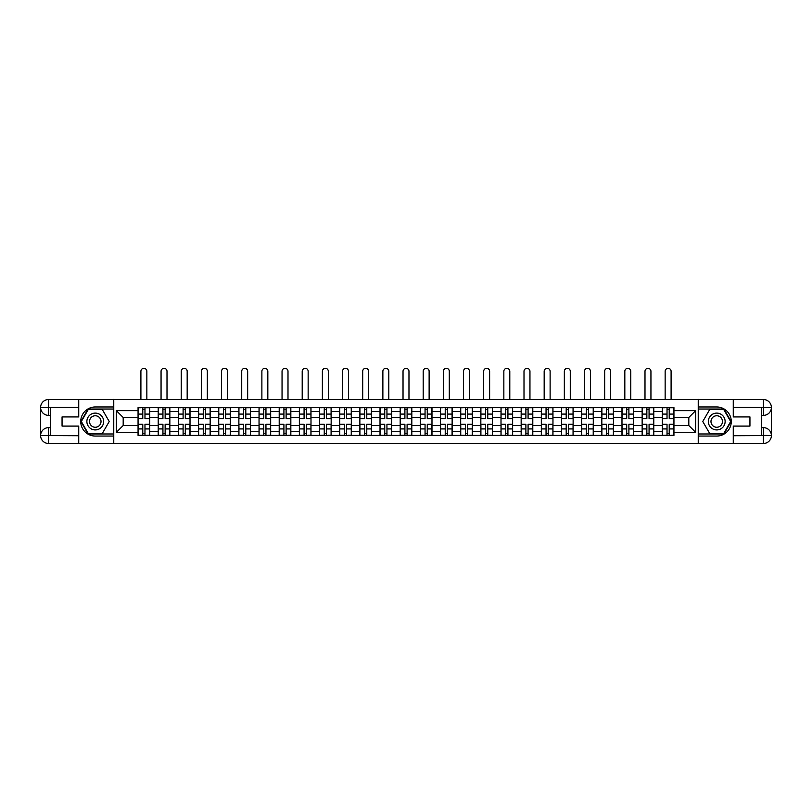 <?xml version="1.0" encoding="UTF-8"?>
<svg xmlns="http://www.w3.org/2000/svg" width="812" height="812" viewBox="0 0 812 812"><rect width="100%" height="100%" fill="white"/><g stroke="black" fill="none" stroke-linecap="round" stroke-linejoin="round"><path stroke-width="1.22" d="M75.242 443.484L736.758 443.484M736.758 399.534L75.242 399.534M158.218 435.405L158.218 411.562L149.692 411.562L149.692 435.405M149.692 411.562L149.692 407.614M158.218 411.562L158.218 407.614M169.85 407.614L169.85 435.405M178.386 435.405L178.386 407.614M190.018 407.614L190.018 435.405M198.544 435.405L198.544 407.614M210.176 407.614L210.176 435.405M218.712 435.405L218.712 407.614M230.344 407.614L230.344 435.405M238.87 435.405L238.87 407.614M250.512 407.614L250.512 435.405M259.038 435.405L259.038 407.614M270.67 407.614L270.67 435.405M279.206 435.405L279.206 407.614M290.838 407.614L290.838 435.405M299.364 435.405L299.364 407.614M310.996 407.614L310.996 435.405M319.532 435.405L319.532 407.614M331.164 407.614L331.164 435.405M339.69 435.405L339.69 407.614M351.322 407.614L351.322 435.405M359.858 435.405L359.858 407.614M371.49 407.614L371.49 435.405M380.016 435.405L380.016 407.614M391.648 407.614L391.648 435.405M400.184 435.405L400.184 407.614M411.816 407.614L411.816 435.405M420.352 435.405L420.352 407.614M431.984 407.614L431.984 435.405M440.51 435.405L440.51 407.614M452.142 407.614L452.142 435.405M460.678 435.405L460.678 407.614M472.31 407.614L472.31 435.405M480.836 435.405L480.836 407.614M492.468 407.614L492.468 435.405M501.004 435.405L501.004 407.614M512.636 407.614L512.636 435.405M521.162 435.405L521.162 407.614M532.794 407.614L532.794 435.405M541.33 435.405L541.33 407.614M552.962 407.614L552.962 435.405M561.488 435.405L561.488 407.614M573.13 407.614L573.13 435.405M581.656 435.405L581.656 407.614M593.288 407.614L593.288 435.405M601.824 435.405L601.824 407.614M613.456 407.614L613.456 435.405M621.982 435.405L621.982 407.614M633.614 407.614L633.614 435.405M642.15 435.405L642.15 407.614M653.782 407.614L653.782 435.405M662.308 435.405L662.308 407.614M662.308 425.518L653.782 425.518M642.15 425.518L633.614 425.518M621.982 425.518L613.456 425.518M601.824 425.518L593.288 425.518M581.656 425.518L573.13 425.518M561.488 425.518L552.962 425.518M541.33 425.518L532.794 425.518M521.162 425.518L512.636 425.518M501.004 425.518L492.468 425.518M480.836 425.518L472.31 425.518M460.678 425.518L452.142 425.518M440.51 425.518L431.984 425.518M420.352 425.518L411.816 425.518M400.184 425.518L391.648 425.518M380.016 425.518L371.49 425.518M359.858 425.518L351.322 425.518M339.69 425.518L331.164 425.518M319.532 425.518L310.996 425.518M299.364 425.518L290.838 425.518M279.206 425.518L270.67 425.518M259.038 425.518L250.512 425.518M238.87 425.518L230.344 425.518M218.712 425.518L210.176 425.518M198.544 425.518L190.018 425.518M178.386 425.518L169.85 425.518M158.218 425.518L149.692 425.518M662.308 417.5L653.782 417.5M642.15 417.5L633.614 417.5M621.982 417.5L613.456 417.5M601.824 417.5L593.288 417.5M581.656 417.5L573.13 417.5M561.488 417.5L552.962 417.5M541.33 417.5L532.794 417.5M521.162 417.5L512.636 417.5M501.004 417.5L492.468 417.5M480.836 417.5L472.31 417.5M460.678 417.5L452.142 417.5M440.51 417.5L431.984 417.5M420.352 417.5L411.816 417.5M400.184 417.5L391.648 417.5M380.016 417.5L371.49 417.5M359.858 417.5L351.322 417.5M339.69 417.5L331.164 417.5M319.532 417.5L310.996 417.5M299.364 417.5L290.838 417.5M279.206 417.5L270.67 417.5M259.038 417.5L250.512 417.5M238.87 417.5L230.344 417.5M218.712 417.5L210.176 417.5M198.544 417.5L190.018 417.5M178.386 417.5L169.85 417.5M158.218 417.5L149.692 417.5M123.191 425.518L138.06 425.518L138.06 417.5L123.191 417.5L123.191 425.518L116.339 432.37L116.339 410.649L138.06 410.649L138.06 417.5M673.94 417.5L673.94 425.518L688.809 425.518L688.809 417.5L673.94 417.5L673.94 407.614L138.06 407.614L138.06 410.649M673.94 410.649L695.661 410.649L695.661 432.37L673.94 432.37L673.94 425.518M138.06 425.518L138.06 435.405L673.94 435.405L673.94 432.37M138.06 432.37L116.339 432.37M698.239 443.677L698.239 399.342M113.761 443.677L113.761 399.342M144.972 433.466L142.78 433.466M142.78 409.552L144.972 409.552M165.14 433.466L162.938 433.466M162.938 409.552L165.14 409.552M185.298 433.466L183.106 433.466M183.106 409.552L185.298 409.552M205.466 433.466L203.264 433.466M203.264 409.552L205.466 409.552M225.624 433.466L223.432 433.466M223.432 409.552L225.624 409.552M245.792 433.466L243.59 433.466M243.59 409.552L245.792 409.552M265.95 433.466L263.758 433.466M263.758 409.552L265.95 409.552M286.118 433.466L283.916 433.466M283.916 409.552L286.118 409.552M306.276 433.466L304.084 433.466M304.084 409.552L306.276 409.552M326.444 433.466L324.252 433.466M324.252 409.552L326.444 409.552M346.612 433.466L344.41 433.466M344.41 409.552L346.612 409.552M366.77 433.466L364.578 433.466M364.578 409.552L366.77 409.552M386.938 433.466L384.736 433.466M384.736 409.552L386.938 409.552M407.096 433.466L404.904 433.466M404.904 409.552L407.096 409.552M427.264 433.466L425.062 433.466M425.062 409.552L427.264 409.552M447.422 433.466L445.23 433.466M445.23 409.552L447.422 409.552M467.59 433.466L465.388 433.466M465.388 409.552L467.59 409.552M487.748 433.466L485.556 433.466M485.556 409.552L487.748 409.552M507.916 433.466L505.724 433.466M505.724 409.552L507.916 409.552M528.084 433.466L525.882 433.466M525.882 409.552L528.084 409.552M548.242 433.466L546.05 433.466M546.05 409.552L548.242 409.552M568.41 433.466L566.208 433.466M566.208 409.552L568.41 409.552M588.568 433.466L586.376 433.466M586.376 409.552L588.568 409.552M608.736 433.466L606.534 433.466M606.534 409.552L608.736 409.552M628.894 433.466L626.702 433.466M626.702 409.552L628.894 409.552M649.062 433.466L646.859 433.466M646.859 409.552L649.062 409.552M669.22 433.466L667.028 433.466M667.028 409.552L669.22 409.552M116.339 410.649L123.191 417.5M688.809 425.518L695.661 432.37M688.809 417.5L695.661 410.649M146.85 399.342L146.85 371.297A2.974 2.974 0 0 0 143.876 368.323A2.974 2.974 0 0 0 140.902 371.297L140.902 399.342M144.972 418.454L149.621 418.728L144.972 418.728L144.972 407.746L149.621 407.746L147.043 407.746M149.621 418.454L149.621 407.746M142.78 409.421L144.972 409.421M140.709 407.746L138.121 407.746L138.121 418.728L142.78 418.728L142.78 407.746L146.85 407.614M138.121 407.746L140.902 407.614M142.78 424.564L138.121 424.29L142.78 424.29L142.78 435.273L138.121 435.273L140.709 435.273M138.121 424.564L138.121 435.273M144.972 433.598L142.78 433.598M147.043 435.273L149.621 435.273L149.621 424.29L144.972 424.29L144.972 435.273L140.902 435.273M149.621 435.273L146.85 435.273M167.008 399.342L167.008 371.297A2.974 2.974 0 0 0 164.034 368.323A2.974 2.974 0 0 0 161.06 371.297L161.06 399.342M165.14 418.454L169.789 418.728L165.14 418.728L165.14 407.746L169.789 407.746L167.201 407.746M169.789 418.454L169.789 407.746M162.938 409.421L165.14 409.421M160.867 407.746L158.289 407.746L158.289 418.728L162.938 418.728L162.938 407.746L167.008 407.614M158.289 407.746L161.06 407.614M187.176 399.342L187.176 371.297A2.974 2.974 0 0 0 184.202 368.323A2.974 2.974 0 0 0 181.228 371.297L181.228 399.342M185.298 418.454L189.957 418.728L185.298 418.728L185.298 407.746L189.957 407.746L187.369 407.746M189.957 418.454L189.957 407.746M183.106 409.421L185.298 409.421M181.035 407.746L178.447 407.746L178.447 418.728L183.106 418.728L183.106 407.746L187.176 407.614M178.447 407.746L181.228 407.614M50.293 415.368L48.547 415.368A7.947 7.947 0 0 1 40.6 407.482A7.947 7.947 0 0 1 48.547 399.534L113.629 399.534L113.629 406.974L95.278 406.974A14.545 14.545 0 0 0 80.733 421.509A14.545 14.545 0 0 0 95.278 436.054L113.629 436.054L113.629 443.484L48.547 443.484A7.947 7.947 0 0 1 40.6 435.536A7.947 7.947 0 0 1 48.547 427.65L50.293 427.65M113.629 436.054L113.629 406.974M78.734 399.534L78.734 416.921L62.057 416.921L62.057 426.097L78.734 426.097L78.734 443.484M48.547 415.368A7.947 7.947 0 0 1 40.6 407.482L48.547 407.614L48.547 415.368A7.947 7.947 0 0 1 40.6 407.482L40.6 435.536L78.734 435.729M48.547 435.729L48.547 443.484A7.947 7.947 0 0 1 40.6 435.536A7.947 7.947 0 0 1 48.547 427.65L48.547 435.405L50.293 435.405L50.293 407.614L48.547 407.614M113.629 409.035L88.072 409.035L80.875 421.509L88.072 433.984L113.629 433.984M761.707 427.65L763.453 427.65A7.947 7.947 0 0 1 771.4 435.536A7.947 7.947 0 0 1 763.453 443.484L698.371 443.484L698.371 436.054L716.722 436.054A14.545 14.545 0 0 0 731.267 421.509A14.545 14.545 0 0 0 716.722 406.974L698.371 406.974L698.371 399.534L763.453 399.534A7.947 7.947 0 0 1 771.4 407.482A7.947 7.947 0 0 1 763.453 415.368L761.707 415.368M698.371 406.974L698.371 436.054M733.266 443.484L733.266 426.097L749.943 426.097L749.943 416.921L733.266 416.921L733.266 399.534M763.453 427.65A7.947 7.947 0 0 1 771.4 435.536L763.453 435.405L763.453 427.65A7.947 7.947 0 0 1 771.4 435.536L771.4 407.482L733.266 407.289M763.453 407.289L763.453 399.534A7.947 7.947 0 0 1 771.4 407.482A7.947 7.947 0 0 1 763.453 415.368L763.453 407.614L761.707 407.614L761.707 435.405L763.453 435.405M698.371 433.984L723.928 433.984L731.125 421.509L723.928 409.035L698.371 409.035M86.874 421.509A8.404 8.404 0 0 0 95.278 429.913A8.404 8.404 0 0 0 103.672 421.509A8.404 8.404 0 0 0 95.278 413.105A8.404 8.404 0 0 0 86.874 421.509M89.523 421.509A5.755 5.755 0 0 0 95.278 427.264A5.755 5.755 0 0 0 101.023 421.509A5.755 5.755 0 0 0 95.278 415.754A5.755 5.755 0 0 0 89.523 421.509M102.251 409.421L109.224 421.509L102.251 433.598L88.295 433.598L81.322 421.509L88.295 409.421L102.251 409.421M708.328 421.509A8.404 8.404 0 0 0 716.722 429.913A8.404 8.404 0 0 0 725.126 421.509A8.404 8.404 0 0 0 716.722 413.105A8.404 8.404 0 0 0 708.328 421.509M710.977 421.509A5.755 5.755 0 0 0 716.722 427.264A5.755 5.755 0 0 0 722.477 421.509A5.755 5.755 0 0 0 716.722 415.754A5.755 5.755 0 0 0 710.977 421.509M723.705 409.421L730.678 421.509L723.705 433.598L709.749 433.598L702.776 421.509L709.749 409.421L723.705 409.421M162.938 424.564L158.289 424.29L162.938 424.29L162.938 435.273L158.289 435.273L160.867 435.273M158.289 424.564L158.289 435.273M165.14 433.598L162.938 433.598M167.201 435.273L169.789 435.273L169.789 424.29L165.14 424.29L165.14 435.273L161.06 435.273M169.789 435.273L167.008 435.273M183.106 424.564L178.447 424.29L183.106 424.29L183.106 435.273L178.447 435.273L181.035 435.273M178.447 424.564L178.447 435.273M185.298 433.598L183.106 433.598M187.369 435.273L189.957 435.273L189.957 424.29L185.298 424.29L185.298 435.273L181.228 435.273M189.957 435.273L187.176 435.273M207.334 399.342L207.334 371.297A2.974 2.974 0 0 0 204.36 368.323A2.974 2.974 0 0 0 201.396 371.297L201.396 399.342M205.466 418.454L210.115 418.728L205.466 418.728L205.466 407.746L210.115 407.746L207.527 407.746M210.115 418.454L210.115 407.746M203.264 409.421L205.466 409.421M201.193 407.746L198.615 407.746L198.615 418.728L203.264 418.728L203.264 407.746L207.334 407.614M198.615 407.746L201.396 407.614M227.502 399.342L227.502 371.297A2.974 2.974 0 0 0 224.528 368.323A2.974 2.974 0 0 0 221.554 371.297L221.554 399.342M225.624 418.454L230.283 418.728L225.624 418.728L225.624 407.746L230.283 407.746L227.695 407.746M230.283 418.454L230.283 407.746M223.432 409.421L225.624 409.421M221.361 407.746L218.773 407.746L218.773 418.728L223.432 418.728L223.432 407.746L227.502 407.614M218.773 407.746L221.554 407.614M247.66 399.342L247.66 371.297A2.974 2.974 0 0 0 244.696 368.323A2.974 2.974 0 0 0 241.722 371.297L241.722 399.342M245.792 418.454L250.441 418.728L245.792 418.728L245.792 407.746L250.441 407.746L247.863 407.746M250.441 418.454L250.441 407.746M243.59 409.421L245.792 409.421M241.529 407.746L238.941 407.746L238.941 418.728L243.59 418.728L243.59 407.746L247.66 407.614M238.941 407.746L241.722 407.614M203.264 424.564L198.615 424.29L203.264 424.29L203.264 435.273L198.615 435.273L201.193 435.273M198.615 424.564L198.615 435.273M205.466 433.598L203.264 433.598M207.527 435.273L210.115 435.273L210.115 424.29L205.466 424.29L205.466 435.273L201.396 435.273M210.115 435.273L207.334 435.273M223.432 424.564L218.773 424.29L223.432 424.29L223.432 435.273L218.773 435.273L221.361 435.273M218.773 424.564L218.773 435.273M225.624 433.598L223.432 433.598M227.695 435.273L230.283 435.273L230.283 424.29L225.624 424.29L225.624 435.273L221.554 435.273M230.283 435.273L227.502 435.273M243.59 424.564L238.941 424.29L243.59 424.29L243.59 435.273L238.941 435.273L241.529 435.273M238.941 424.564L238.941 435.273M245.792 433.598L243.59 433.598M247.863 435.273L250.441 435.273L250.441 424.29L245.792 424.29L245.792 435.273L241.722 435.273M250.441 435.273L247.66 435.273M267.828 399.342L267.828 371.297A2.974 2.974 0 0 0 264.854 368.323A2.974 2.974 0 0 0 261.88 371.297L261.88 399.342M265.95 418.454L270.609 418.728L265.95 418.728L265.95 407.746L270.609 407.746L268.021 407.746M270.609 418.454L270.609 407.746M263.758 409.421L265.95 409.421M261.687 407.746L259.099 407.746L259.099 418.728L263.758 418.728L263.758 407.746L267.828 407.614M259.099 407.746L261.88 407.614M263.758 424.564L259.099 424.29L263.758 424.29L263.758 435.273L259.099 435.273L261.687 435.273M259.099 424.564L259.099 435.273M265.95 433.598L263.758 433.598M268.021 435.273L270.609 435.273L270.609 424.29L265.95 424.29L265.95 435.273L261.88 435.273M270.609 435.273L267.828 435.273M287.996 399.342L287.996 371.297A2.974 2.974 0 0 0 285.022 368.323A2.974 2.974 0 0 0 282.048 371.297L282.048 399.342M286.118 418.454L290.767 418.728L286.118 418.728L286.118 407.746L290.767 407.746L288.189 407.746M290.767 418.454L290.767 407.746M283.916 409.421L286.118 409.421M281.855 407.746L279.267 407.746L279.267 418.728L283.916 418.728L283.916 407.746L287.996 407.614M279.267 407.746L282.048 407.614M283.916 424.564L279.267 424.29L283.916 424.29L283.916 435.273L279.267 435.273L281.855 435.273M279.267 424.564L279.267 435.273M286.118 433.598L283.916 433.598M288.189 435.273L290.767 435.273L290.767 424.29L286.118 424.29L286.118 435.273L282.048 435.273M290.767 435.273L287.996 435.273M308.154 399.342L308.154 371.297A2.974 2.974 0 0 0 305.18 368.323A2.974 2.974 0 0 0 302.206 371.297L302.206 399.342M306.276 418.454L310.935 418.728L306.276 418.728L306.276 407.746L310.935 407.746L308.347 407.746M310.935 418.454L310.935 407.746M304.084 409.421L306.276 409.421M302.013 407.746L299.435 407.746L299.435 418.728L304.084 418.728L304.084 407.746L308.154 407.614M299.435 407.746L302.206 407.614M304.084 424.564L299.435 424.29L304.084 424.29L304.084 435.273L299.435 435.273L302.013 435.273M299.435 424.564L299.435 435.273M306.276 433.598L304.084 433.598M308.347 435.273L310.935 435.273L310.935 424.29L306.276 424.29L306.276 435.273L302.206 435.273M310.935 435.273L308.154 435.273M328.322 399.342L328.322 371.297A2.974 2.974 0 0 0 325.348 368.323A2.974 2.974 0 0 0 322.374 371.297L322.374 399.342M326.444 418.454L331.093 418.728L326.444 418.728L326.444 407.746L331.093 407.746L328.515 407.746M331.093 418.454L331.093 407.746M324.252 409.421L326.444 409.421M322.181 407.746L319.593 407.746L319.593 418.728L324.252 418.728L324.252 407.746L328.322 407.614M319.593 407.746L322.374 407.614M324.252 424.564L319.593 424.29L324.252 424.29L324.252 435.273L319.593 435.273L322.181 435.273M319.593 424.564L319.593 435.273M326.444 433.598L324.252 433.598M328.515 435.273L331.093 435.273L331.093 424.29L326.444 424.29L326.444 435.273L322.374 435.273M331.093 435.273L328.322 435.273M348.48 399.342L348.48 371.297A2.974 2.974 0 0 0 345.506 368.323A2.974 2.974 0 0 0 342.532 371.297L342.532 399.342M346.612 418.454L351.261 418.728L346.612 418.728L346.612 407.746L351.261 407.746L348.673 407.746M351.261 418.454L351.261 407.746M344.41 409.421L346.612 409.421M342.339 407.746L339.761 407.746L339.761 418.728L344.41 418.728L344.41 407.746L348.48 407.614M339.761 407.746L342.532 407.614M344.41 424.564L339.761 424.29L344.41 424.29L344.41 435.273L339.761 435.273L342.339 435.273M339.761 424.564L339.761 435.273M346.612 433.598L344.41 433.598M348.673 435.273L351.261 435.273L351.261 424.29L346.612 424.29L346.612 435.273L342.532 435.273M351.261 435.273L348.48 435.273M368.648 399.342L368.648 371.297A2.974 2.974 0 0 0 365.674 368.323A2.974 2.974 0 0 0 362.7 371.297L362.7 399.342M366.77 418.454L371.429 418.728L366.77 418.728L366.77 407.746L371.429 407.746L368.841 407.746M371.429 418.454L371.429 407.746M364.578 409.421L366.77 409.421M362.507 407.746L359.919 407.746L359.919 418.728L364.578 418.728L364.578 407.746L368.648 407.614M359.919 407.746L362.7 407.614M364.578 424.564L359.919 424.29L364.578 424.29L364.578 435.273L359.919 435.273L362.507 435.273M359.919 424.564L359.919 435.273M366.77 433.598L364.578 433.598M368.841 435.273L371.429 435.273L371.429 424.29L366.77 424.29L366.77 435.273L362.7 435.273M371.429 435.273L368.648 435.273M388.806 399.342L388.806 371.297A2.974 2.974 0 0 0 385.832 368.323A2.974 2.974 0 0 0 382.868 371.297L382.868 399.342M386.938 418.454L391.587 418.728L386.938 418.728L386.938 407.746L391.587 407.746L388.999 407.746M391.587 418.454L391.587 407.746M384.736 409.421L386.938 409.421M382.665 407.746L380.087 407.746L380.087 418.728L384.736 418.728L384.736 407.746L388.806 407.614M380.087 407.746L382.868 407.614M384.736 424.564L380.087 424.29L384.736 424.29L384.736 435.273L380.087 435.273L382.665 435.273M380.087 424.564L380.087 435.273M386.938 433.598L384.736 433.598M388.999 435.273L391.587 435.273L391.587 424.29L386.938 424.29L386.938 435.273L382.868 435.273M391.587 435.273L388.806 435.273M408.974 399.342L408.974 371.297A2.974 2.974 0 0 0 406 368.323A2.974 2.974 0 0 0 403.026 371.297L403.026 399.342M407.096 418.454L411.755 418.728L407.096 418.728L407.096 407.746L411.755 407.746L409.167 407.746M411.755 418.454L411.755 407.746M404.904 409.421L407.096 409.421M402.833 407.746L400.245 407.746L400.245 418.728L404.904 418.728L404.904 407.746L408.974 407.614M400.245 407.746L403.026 407.614M404.904 424.564L400.245 424.29L404.904 424.29L404.904 435.273L400.245 435.273L402.833 435.273M400.245 424.564L400.245 435.273M407.096 433.598L404.904 433.598M409.167 435.273L411.755 435.273L411.755 424.29L407.096 424.29L407.096 435.273L403.026 435.273M411.755 435.273L408.974 435.273M429.132 399.342L429.132 371.297A2.974 2.974 0 0 0 426.168 368.323A2.974 2.974 0 0 0 423.194 371.297L423.194 399.342M427.264 418.454L431.913 418.728L427.264 418.728L427.264 407.746L431.913 407.746L429.335 407.746M431.913 418.454L431.913 407.746M425.062 409.421L427.264 409.421M423.001 407.746L420.413 407.746L420.413 418.728L425.062 418.728L425.062 407.746L429.132 407.614M420.413 407.746L423.194 407.614M425.062 424.564L420.413 424.29L425.062 424.29L425.062 435.273L420.413 435.273L423.001 435.273M420.413 424.564L420.413 435.273M427.264 433.598L425.062 433.598M429.335 435.273L431.913 435.273L431.913 424.29L427.264 424.29L427.264 435.273L423.194 435.273M431.913 435.273L429.132 435.273M449.3 399.342L449.3 371.297A2.974 2.974 0 0 0 446.326 368.323A2.974 2.974 0 0 0 443.352 371.297L443.352 399.342M447.422 418.454L452.081 418.728L447.422 418.728L447.422 407.746L452.081 407.746L449.493 407.746M452.081 418.454L452.081 407.746M445.23 409.421L447.422 409.421M443.159 407.746L440.571 407.746L440.571 418.728L445.23 418.728L445.23 407.746L449.3 407.614M440.571 407.746L443.352 407.614M445.23 424.564L440.571 424.29L445.23 424.29L445.23 435.273L440.571 435.273L443.159 435.273M440.571 424.564L440.571 435.273M447.422 433.598L445.23 433.598M449.493 435.273L452.081 435.273L452.081 424.29L447.422 424.29L447.422 435.273L443.352 435.273M452.081 435.273L449.3 435.273M469.468 399.342L469.468 371.297A2.974 2.974 0 0 0 466.494 368.323A2.974 2.974 0 0 0 463.52 371.297L463.52 399.342M467.59 418.454L472.239 418.728L467.59 418.728L467.59 407.746L472.239 407.746L469.661 407.746M472.239 418.454L472.239 407.746M465.388 409.421L467.59 409.421M463.327 407.746L460.739 407.746L460.739 418.728L465.388 418.728L465.388 407.746L469.468 407.614M460.739 407.746L463.52 407.614M465.388 424.564L460.739 424.29L465.388 424.29L465.388 435.273L460.739 435.273L463.327 435.273M460.739 424.564L460.739 435.273M467.59 433.598L465.388 433.598M469.661 435.273L472.239 435.273L472.239 424.29L467.59 424.29L467.59 435.273L463.52 435.273M472.239 435.273L469.468 435.273M489.626 399.342L489.626 371.297A2.974 2.974 0 0 0 486.652 368.323A2.974 2.974 0 0 0 483.678 371.297L483.678 399.342M487.748 418.454L492.407 418.728L487.748 418.728L487.748 407.746L492.407 407.746L489.819 407.746M492.407 418.454L492.407 407.746M485.556 409.421L487.748 409.421M483.485 407.746L480.907 407.746L480.907 418.728L485.556 418.728L485.556 407.746L489.626 407.614M480.907 407.746L483.678 407.614M485.556 424.564L480.907 424.29L485.556 424.29L485.556 435.273L480.907 435.273L483.485 435.273M480.907 424.564L480.907 435.273M487.748 433.598L485.556 433.598M489.819 435.273L492.407 435.273L492.407 424.29L487.748 424.29L487.748 435.273L483.678 435.273M492.407 435.273L489.626 435.273M509.794 399.342L509.794 371.297A2.974 2.974 0 0 0 506.82 368.323A2.974 2.974 0 0 0 503.846 371.297L503.846 399.342M507.916 418.454L512.565 418.728L507.916 418.728L507.916 407.746L512.565 407.746L509.987 407.746M512.565 418.454L512.565 407.746M505.724 409.421L507.916 409.421M503.653 407.746L501.065 407.746L501.065 418.728L505.724 418.728L505.724 407.746L509.794 407.614M501.065 407.746L503.846 407.614M505.724 424.564L501.065 424.29L505.724 424.29L505.724 435.273L501.065 435.273L503.653 435.273M501.065 424.564L501.065 435.273M507.916 433.598L505.724 433.598M509.987 435.273L512.565 435.273L512.565 424.29L507.916 424.29L507.916 435.273L503.846 435.273M512.565 435.273L509.794 435.273M529.952 399.342L529.952 371.297A2.974 2.974 0 0 0 526.978 368.323A2.974 2.974 0 0 0 524.004 371.297L524.004 399.342M528.084 418.454L532.733 418.728L528.084 418.728L528.084 407.746L532.733 407.746L530.145 407.746M532.733 418.454L532.733 407.746M525.882 409.421L528.084 409.421M523.811 407.746L521.233 407.746L521.233 418.728L525.882 418.728L525.882 407.746L529.952 407.614M521.233 407.746L524.004 407.614M525.882 424.564L521.233 424.29L525.882 424.29L525.882 435.273L521.233 435.273L523.811 435.273M521.233 424.564L521.233 435.273M528.084 433.598L525.882 433.598M530.145 435.273L532.733 435.273L532.733 424.29L528.084 424.29L528.084 435.273L524.004 435.273M532.733 435.273L529.952 435.273M550.12 399.342L550.12 371.297A2.974 2.974 0 0 0 547.146 368.323A2.974 2.974 0 0 0 544.172 371.297L544.172 399.342M548.242 418.454L552.901 418.728L548.242 418.728L548.242 407.746L552.901 407.746L550.313 407.746M552.901 418.454L552.901 407.746M546.05 409.421L548.242 409.421M543.979 407.746L541.391 407.746L541.391 418.728L546.05 418.728L546.05 407.746L550.12 407.614M541.391 407.746L544.172 407.614M546.05 424.564L541.391 424.29L546.05 424.29L546.05 435.273L541.391 435.273L543.979 435.273M541.391 424.564L541.391 435.273M548.242 433.598L546.05 433.598M550.313 435.273L552.901 435.273L552.901 424.29L548.242 424.29L548.242 435.273L544.172 435.273M552.901 435.273L550.12 435.273M570.278 399.342L570.278 371.297A2.974 2.974 0 0 0 567.304 368.323A2.974 2.974 0 0 0 564.34 371.297L564.34 399.342M568.41 418.454L573.059 418.728L568.41 418.728L568.41 407.746L573.059 407.746L570.471 407.746M573.059 418.454L573.059 407.746M566.208 409.421L568.41 409.421M564.137 407.746L561.559 407.746L561.559 418.728L566.208 418.728L566.208 407.746L570.278 407.614M561.559 407.746L564.34 407.614M566.208 424.564L561.559 424.29L566.208 424.29L566.208 435.273L561.559 435.273L564.137 435.273M561.559 424.564L561.559 435.273M568.41 433.598L566.208 433.598M570.471 435.273L573.059 435.273L573.059 424.29L568.41 424.29L568.41 435.273L564.34 435.273M573.059 435.273L570.278 435.273M590.446 399.342L590.446 371.297A2.974 2.974 0 0 0 587.472 368.323A2.974 2.974 0 0 0 584.498 371.297L584.498 399.342M588.568 418.454L593.227 418.728L588.568 418.728L588.568 407.746L593.227 407.746L590.639 407.746M593.227 418.454L593.227 407.746M586.376 409.421L588.568 409.421M584.305 407.746L581.717 407.746L581.717 418.728L586.376 418.728L586.376 407.746L590.446 407.614M581.717 407.746L584.498 407.614M586.376 424.564L581.717 424.29L586.376 424.29L586.376 435.273L581.717 435.273L584.305 435.273M581.717 424.564L581.717 435.273M588.568 433.598L586.376 433.598M590.639 435.273L593.227 435.273L593.227 424.29L588.568 424.29L588.568 435.273L584.498 435.273M593.227 435.273L590.446 435.273M610.604 399.342L610.604 371.297A2.974 2.974 0 0 0 607.64 368.323A2.974 2.974 0 0 0 604.666 371.297L604.666 399.342M608.736 418.454L613.385 418.728L608.736 418.728L608.736 407.746L613.385 407.746L610.807 407.746M613.385 418.454L613.385 407.746M606.534 409.421L608.736 409.421M604.473 407.746L601.885 407.746L601.885 418.728L606.534 418.728L606.534 407.746L610.604 407.614M601.885 407.746L604.666 407.614M606.534 424.564L601.885 424.29L606.534 424.29L606.534 435.273L601.885 435.273L604.473 435.273M601.885 424.564L601.885 435.273M608.736 433.598L606.534 433.598M610.807 435.273L613.385 435.273L613.385 424.29L608.736 424.29L608.736 435.273L604.666 435.273M613.385 435.273L610.604 435.273M630.772 399.342L630.772 371.297A2.974 2.974 0 0 0 627.798 368.323A2.974 2.974 0 0 0 624.824 371.297L624.824 399.342M628.894 418.454L633.553 418.728L628.894 418.728L628.894 407.746L633.553 407.746L630.965 407.746M633.553 418.454L633.553 407.746M626.702 409.421L628.894 409.421M624.631 407.746L622.043 407.746L622.043 418.728L626.702 418.728L626.702 407.746L630.772 407.614M622.043 407.746L624.824 407.614M626.702 424.564L622.043 424.29L626.702 424.29L626.702 435.273L622.043 435.273L624.631 435.273M622.043 424.564L622.043 435.273M628.894 433.598L626.702 433.598M630.965 435.273L633.553 435.273L633.553 424.29L628.894 424.29L628.894 435.273L624.824 435.273M633.553 435.273L630.772 435.273M650.94 399.342L650.94 371.297A2.974 2.974 0 0 0 647.966 368.323A2.974 2.974 0 0 0 644.992 371.297L644.992 399.342M649.062 418.454L653.711 418.728L649.062 418.728L649.062 407.746L653.711 407.746L651.133 407.746M653.711 418.454L653.711 407.746M646.859 409.421L649.062 409.421M644.799 407.746L642.211 407.746L642.211 418.728L646.859 418.728L646.859 407.746L650.94 407.614M642.211 407.746L644.992 407.614M646.859 424.564L642.211 424.29L646.859 424.29L646.859 435.273L642.211 435.273L644.799 435.273M642.211 424.564L642.211 435.273M649.062 433.598L646.859 433.598M651.133 435.273L653.711 435.273L653.711 424.29L649.062 424.29L649.062 435.273L644.992 435.273M653.711 435.273L650.94 435.273M671.098 399.342L671.098 371.297A2.974 2.974 0 0 0 668.124 368.323A2.974 2.974 0 0 0 665.15 371.297L665.15 399.342M669.22 418.454L673.879 418.728L669.22 418.728L669.22 407.746L673.879 407.746L671.291 407.746M673.879 418.454L673.879 407.746M667.028 409.421L669.22 409.421M664.957 407.746L662.379 407.746L662.379 418.728L667.028 418.728L667.028 407.746L671.098 407.614M662.379 407.746L665.15 407.614M667.028 424.564L662.379 424.29L667.028 424.29L667.028 435.273L662.379 435.273L664.957 435.273M662.379 424.564L662.379 435.273M669.22 433.598L667.028 433.598M671.291 435.273L673.879 435.273L673.879 424.29L669.22 424.29L669.22 435.273L665.15 435.273M673.879 435.273L671.098 435.273M642.15 411.562L633.614 411.562M621.982 411.562L613.456 411.562M601.824 411.562L593.288 411.562M581.656 411.562L573.13 411.562M561.488 411.562L552.962 411.562M541.33 411.562L532.794 411.562M521.162 411.562L512.636 411.562M501.004 411.562L492.468 411.562M480.836 411.562L472.31 411.562M460.678 411.562L452.142 411.562M440.51 411.562L431.984 411.562M420.352 411.562L411.816 411.562M400.184 411.562L391.648 411.562M380.016 411.562L371.49 411.562M359.858 411.562L351.322 411.562M339.69 411.562L331.164 411.562M319.532 411.562L310.996 411.562M299.364 411.562L290.838 411.562M279.206 411.562L270.67 411.562M259.038 411.562L250.512 411.562M238.87 411.562L230.344 411.562M218.712 411.562L210.176 411.562M198.544 411.562L190.018 411.562M178.386 411.562L169.85 411.562M662.308 411.562L653.782 411.562M642.15 431.466L633.614 431.466M621.982 431.466L613.456 431.466M601.824 431.466L593.288 431.466M581.656 431.466L573.13 431.466M561.488 431.466L552.962 431.466M541.33 431.466L532.794 431.466M521.162 431.466L512.636 431.466M501.004 431.466L492.468 431.466M480.836 431.466L472.31 431.466M460.678 431.466L452.142 431.466M440.51 431.466L431.984 431.466M420.352 431.466L411.816 431.466M400.184 431.466L391.648 431.466M380.016 431.466L371.49 431.466M359.858 431.466L351.322 431.466M339.69 431.466L331.164 431.466M319.532 431.466L310.996 431.466M299.364 431.466L290.838 431.466M279.206 431.466L270.67 431.466M259.038 431.466L250.512 431.466M238.87 431.466L230.344 431.466M218.712 431.466L210.176 431.466M198.544 431.466L190.018 431.466M178.386 431.466L169.85 431.466M158.218 431.466L149.692 431.466M662.308 431.466L653.782 431.466M144.972 414.09L149.621 414.09M138.121 418.454L142.78 418.454M138.121 414.09L142.78 414.09M142.78 428.929L138.121 428.929M149.621 424.564L144.972 424.564M149.621 428.929L144.972 428.929M165.14 414.09L169.789 414.09M158.289 418.454L162.938 418.454M158.289 414.09L162.938 414.09M185.298 414.09L189.957 414.09M178.447 418.454L183.106 418.454M178.447 414.09L183.106 414.09M78.734 407.289L48.365 407.431M40.6 435.536A7.947 7.947 0 0 1 48.547 427.65M40.6 407.482A7.947 7.947 0 0 1 48.547 399.534L48.547 407.289M733.266 435.729L763.635 435.587M771.4 407.482A7.947 7.947 0 0 1 763.453 415.368M771.4 435.536A7.947 7.947 0 0 1 763.453 443.484L763.453 435.729M162.938 428.929L158.289 428.929M169.789 424.564L165.14 424.564M169.789 428.929L165.14 428.929M183.106 428.929L178.447 428.929M189.957 424.564L185.298 424.564M189.957 428.929L185.298 428.929M205.466 414.09L210.115 414.09M198.615 418.454L203.264 418.454M198.615 414.09L203.264 414.09M225.624 414.09L230.283 414.09M218.773 418.454L223.432 418.454M218.773 414.09L223.432 414.09M245.792 414.09L250.441 414.09M238.941 418.454L243.59 418.454M238.941 414.09L243.59 414.09M203.264 428.929L198.615 428.929M210.115 424.564L205.466 424.564M210.115 428.929L205.466 428.929M223.432 428.929L218.773 428.929M230.283 424.564L225.624 424.564M230.283 428.929L225.624 428.929M243.59 428.929L238.941 428.929M250.441 424.564L245.792 424.564M250.441 428.929L245.792 428.929M265.95 414.09L270.609 414.09M259.099 418.454L263.758 418.454M259.099 414.09L263.758 414.09M263.758 428.929L259.099 428.929M270.609 424.564L265.95 424.564M270.609 428.929L265.95 428.929M286.118 414.09L290.767 414.09M279.267 418.454L283.916 418.454M279.267 414.09L283.916 414.09M283.916 428.929L279.267 428.929M290.767 424.564L286.118 424.564M290.767 428.929L286.118 428.929M306.276 414.09L310.935 414.09M299.435 418.454L304.084 418.454M299.435 414.09L304.084 414.09M304.084 428.929L299.435 428.929M310.935 424.564L306.276 424.564M310.935 428.929L306.276 428.929M326.444 414.09L331.093 414.09M319.593 418.454L324.252 418.454M319.593 414.09L324.252 414.09M324.252 428.929L319.593 428.929M331.093 424.564L326.444 424.564M331.093 428.929L326.444 428.929M346.612 414.09L351.261 414.09M339.761 418.454L344.41 418.454M339.761 414.09L344.41 414.09M344.41 428.929L339.761 428.929M351.261 424.564L346.612 424.564M351.261 428.929L346.612 428.929M366.77 414.09L371.429 414.09M359.919 418.454L364.578 418.454M359.919 414.09L364.578 414.09M364.578 428.929L359.919 428.929M371.429 424.564L366.77 424.564M371.429 428.929L366.77 428.929M386.938 414.09L391.587 414.09M380.087 418.454L384.736 418.454M380.087 414.09L384.736 414.09M384.736 428.929L380.087 428.929M391.587 424.564L386.938 424.564M391.587 428.929L386.938 428.929M407.096 414.09L411.755 414.09M400.245 418.454L404.904 418.454M400.245 414.09L404.904 414.09M404.904 428.929L400.245 428.929M411.755 424.564L407.096 424.564M411.755 428.929L407.096 428.929M427.264 414.09L431.913 414.09M420.413 418.454L425.062 418.454M420.413 414.09L425.062 414.09M425.062 428.929L420.413 428.929M431.913 424.564L427.264 424.564M431.913 428.929L427.264 428.929M447.422 414.09L452.081 414.09M440.571 418.454L445.23 418.454M440.571 414.09L445.23 414.09M445.23 428.929L440.571 428.929M452.081 424.564L447.422 424.564M452.081 428.929L447.422 428.929M467.59 414.09L472.239 414.09M460.739 418.454L465.388 418.454M460.739 414.09L465.388 414.09M465.388 428.929L460.739 428.929M472.239 424.564L467.59 424.564M472.239 428.929L467.59 428.929M487.748 414.09L492.407 414.09M480.907 418.454L485.556 418.454M480.907 414.09L485.556 414.09M485.556 428.929L480.907 428.929M492.407 424.564L487.748 424.564M492.407 428.929L487.748 428.929M507.916 414.09L512.565 414.09M501.065 418.454L505.724 418.454M501.065 414.09L505.724 414.09M505.724 428.929L501.065 428.929M512.565 424.564L507.916 424.564M512.565 428.929L507.916 428.929M528.084 414.09L532.733 414.09M521.233 418.454L525.882 418.454M521.233 414.09L525.882 414.09M525.882 428.929L521.233 428.929M532.733 424.564L528.084 424.564M532.733 428.929L528.084 428.929M548.242 414.09L552.901 414.09M541.391 418.454L546.05 418.454M541.391 414.09L546.05 414.09M546.05 428.929L541.391 428.929M552.901 424.564L548.242 424.564M552.901 428.929L548.242 428.929M568.41 414.09L573.059 414.09M561.559 418.454L566.208 418.454M561.559 414.09L566.208 414.09M566.208 428.929L561.559 428.929M573.059 424.564L568.41 424.564M573.059 428.929L568.41 428.929M588.568 414.09L593.227 414.09M581.717 418.454L586.376 418.454M581.717 414.09L586.376 414.09M586.376 428.929L581.717 428.929M593.227 424.564L588.568 424.564M593.227 428.929L588.568 428.929M608.736 414.09L613.385 414.09M601.885 418.454L606.534 418.454M601.885 414.09L606.534 414.09M606.534 428.929L601.885 428.929M613.385 424.564L608.736 424.564M613.385 428.929L608.736 428.929M628.894 414.09L633.553 414.09M622.043 418.454L626.702 418.454M622.043 414.09L626.702 414.09M626.702 428.929L622.043 428.929M633.553 424.564L628.894 424.564M633.553 428.929L628.894 428.929M649.062 414.09L653.711 414.09M642.211 418.454L646.859 418.454M642.211 414.09L646.859 414.09M646.859 428.929L642.211 428.929M653.711 424.564L649.062 424.564M653.711 428.929L649.062 428.929M669.22 414.09L673.879 414.09M662.379 418.454L667.028 418.454M662.379 414.09L667.028 414.09M667.028 428.929L662.379 428.929M673.879 424.564L669.22 424.564M673.879 428.929L669.22 428.929"/></g></svg>
